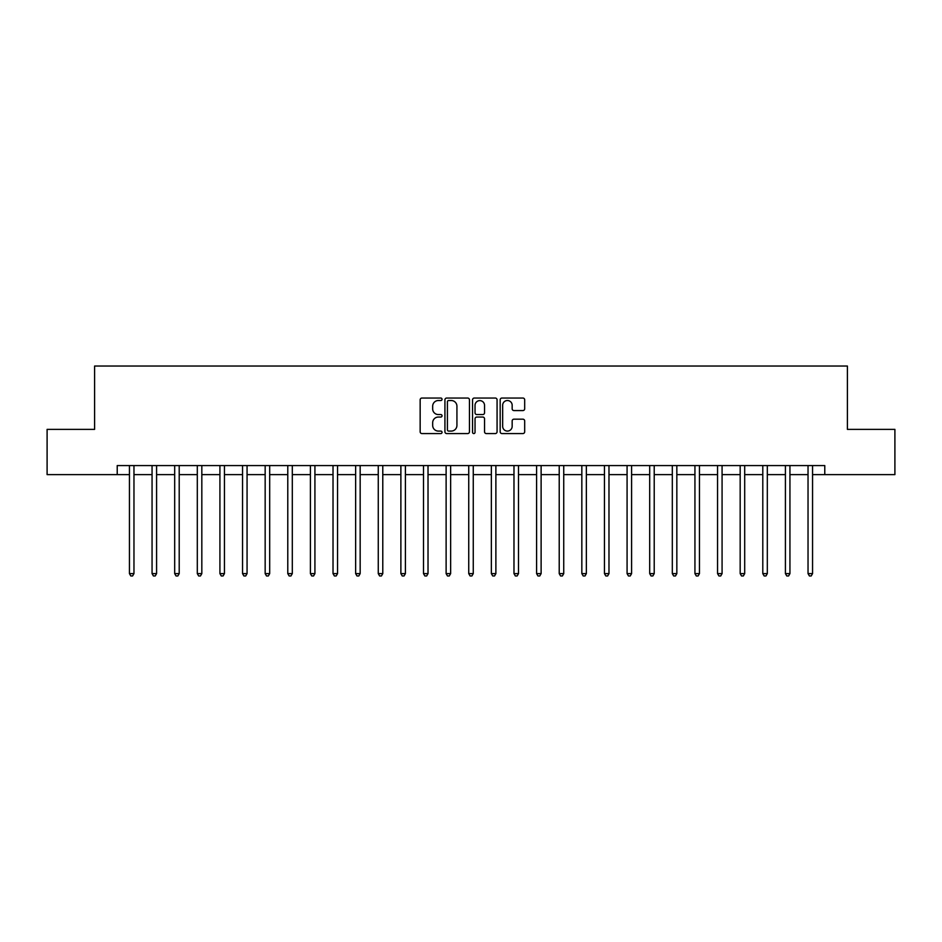 <?xml version="1.0" encoding="UTF-8"?>
<svg xmlns="http://www.w3.org/2000/svg" width="942" height="942" viewBox="0 0 942 942"><rect width="100%" height="100%" fill="white"/><g stroke="black" fill="none" stroke-linecap="round" stroke-linejoin="round"><path stroke-width="1.41" d="M442.045 399.29A1.248 1.248 0 0 0 440.809 398.042L421.934 398.042A1.778 1.778 0 0 0 420.156 399.82L420.156 431.789A1.778 1.778 0 0 0 421.934 433.567L440.809 433.567A1.248 1.248 0 0 0 442.045 432.331A1.248 1.248 0 0 0 440.809 431.083L438.36 431.083A5.687 5.687 0 0 1 432.672 425.395L432.672 422.734A5.687 5.687 0 0 1 438.36 417.047L440.809 417.047A1.248 1.248 0 0 0 442.045 415.811A1.248 1.248 0 0 0 440.809 414.562L438.36 414.562A5.687 5.687 0 0 1 432.672 408.875L432.672 406.214A5.687 5.687 0 0 1 438.36 400.527L440.809 400.527A1.248 1.248 0 0 0 442.045 399.29M522.916 410.571A1.778 1.778 0 0 0 524.682 408.793L524.682 399.82A1.778 1.778 0 0 0 522.916 398.042L501.956 398.042A1.778 1.778 0 0 0 500.178 399.82L500.178 431.789A1.778 1.778 0 0 0 501.956 433.567L522.916 433.567A1.778 1.778 0 0 0 524.682 431.789L524.682 420.956A1.778 1.778 0 0 0 522.916 419.178L513.943 419.178A1.778 1.778 0 0 0 512.165 420.956L512.165 426.326A4.757 4.757 0 0 1 507.408 431.083A4.757 4.757 0 0 1 502.663 426.326L502.663 405.284A4.757 4.757 0 0 1 507.408 400.527A4.757 4.757 0 0 1 512.165 405.284L512.165 408.793A1.778 1.778 0 0 0 513.943 410.571L522.916 410.571M117.22 474.615L47.1 474.615L47.1 429.375L94.6 429.375L94.6 366.038L847.4 366.038L847.4 429.375L894.9 429.375L894.9 474.615L824.78 474.615L824.78 465.572L117.22 465.572L117.22 474.615L129.443 474.615M469.446 399.82A1.778 1.778 0 0 0 467.668 398.042L446.708 398.042A1.778 1.778 0 0 0 444.93 399.82L444.93 431.789A1.778 1.778 0 0 0 446.708 433.567L467.668 433.567A1.778 1.778 0 0 0 469.446 431.789L469.446 399.82M474.332 398.042L495.292 398.042A1.778 1.778 0 0 1 497.07 399.82L497.07 431.789A1.778 1.778 0 0 1 495.292 433.567L486.319 433.567A1.778 1.778 0 0 1 484.541 431.789L484.541 418.825A1.778 1.778 0 0 0 482.763 417.047L476.817 417.047A1.778 1.778 0 0 0 475.039 418.825L475.039 432.331A1.248 1.248 0 0 1 473.802 433.567A1.248 1.248 0 0 1 472.554 432.331L472.554 399.82A1.778 1.778 0 0 1 474.332 398.042M133.964 474.615L152.062 474.615M156.584 474.615L174.682 474.615M179.204 474.615L197.302 474.615M201.823 474.615L219.922 474.615M224.443 474.615L242.541 474.615M247.063 474.615L265.161 474.615M269.683 474.615L287.781 474.615M292.303 474.615L310.401 474.615M314.922 474.615L333.021 474.615M337.542 474.615L355.64 474.615M360.162 474.615L378.26 474.615M382.782 474.615L400.88 474.615M405.401 474.615L423.5 474.615M428.021 474.615L446.119 474.615M450.641 474.615L468.739 474.615M473.261 474.615L491.359 474.615M495.881 474.615L513.979 474.615M518.5 474.615L536.599 474.615M541.12 474.615L559.218 474.615M563.74 474.615L581.838 474.615M586.36 474.615L604.458 474.615M608.979 474.615L627.078 474.615M631.599 474.615L649.697 474.615M654.219 474.615L672.317 474.615M676.839 474.615L694.937 474.615M699.459 474.615L717.557 474.615M722.078 474.615L740.177 474.615M744.698 474.615L762.796 474.615M767.318 474.615L785.416 474.615M789.938 474.615L808.036 474.615M812.557 474.615L824.78 474.615M448.663 400.527A1.248 1.248 0 0 0 447.415 401.775L447.415 429.835A1.248 1.248 0 0 0 448.663 431.083L451.242 431.083A5.687 5.687 0 0 0 456.929 425.395L456.929 406.214A5.687 5.687 0 0 0 451.242 400.527L448.663 400.527M484.541 405.366A4.757 4.757 0 0 0 479.796 400.621A4.757 4.757 0 0 0 475.039 405.366L475.039 412.784A1.778 1.778 0 0 0 476.817 414.562L482.763 414.562A1.778 1.778 0 0 0 484.541 412.784L484.541 405.366M134.188 465.572L134.094 465.795A1.813 1.813 0 0 0 133.964 466.478L133.964 573.607L129.443 573.607L129.443 466.478A1.813 1.813 0 0 0 129.301 465.795L129.219 465.572M133.964 573.607L132.598 575.962L130.797 575.962L129.443 573.607M156.808 465.572L156.713 465.795A1.813 1.813 0 0 0 156.584 466.478L156.584 573.607L152.062 573.607L152.062 466.478A1.813 1.813 0 0 0 151.921 465.795L151.839 465.572M156.584 573.607L155.218 575.962L153.416 575.962L152.062 573.607M179.427 465.572L179.333 465.795A1.813 1.813 0 0 0 179.204 466.478L179.204 573.607L174.682 573.607L174.682 466.478A1.813 1.813 0 0 0 174.541 465.795L174.458 465.572M179.204 573.607L177.85 575.962L176.036 575.962L174.682 573.607M202.047 465.572L201.953 465.795A1.813 1.813 0 0 0 201.823 466.478L201.823 573.607L197.302 573.607L197.302 466.478A1.813 1.813 0 0 0 197.161 465.795L197.078 465.572M201.823 573.607L200.469 575.962L198.656 575.962L197.302 573.607M224.667 465.572L224.573 465.795A1.813 1.813 0 0 0 224.443 466.478L224.443 573.607L219.922 573.607L219.922 466.478A1.813 1.813 0 0 0 219.792 465.795L219.698 465.572M224.443 573.607L223.089 575.962L221.276 575.962L219.922 573.607M247.287 465.572L247.193 465.795A1.813 1.813 0 0 0 247.063 466.478L247.063 573.607L242.541 573.607L242.541 466.478A1.813 1.813 0 0 0 242.412 465.795L242.318 465.572M247.063 573.607L245.709 575.962L243.896 575.962L242.541 573.607M269.907 465.572L269.812 465.795A1.813 1.813 0 0 0 269.683 466.478L269.683 573.607L265.161 573.607L265.161 466.478A1.813 1.813 0 0 0 265.032 465.795L264.938 465.572M269.683 573.607L268.329 575.962L266.515 575.962L265.161 573.607M292.526 465.572L292.432 465.795A1.813 1.813 0 0 0 292.303 466.478L292.303 573.607L287.781 573.607L287.781 466.478A1.813 1.813 0 0 0 287.651 465.795L287.557 465.572M292.303 573.607L290.948 575.962L289.135 575.962L287.781 573.607M315.146 465.572L315.052 465.795A1.813 1.813 0 0 0 314.922 466.478L314.922 573.607L310.401 573.607L310.401 466.478A1.813 1.813 0 0 0 310.271 465.795L310.177 465.572M314.922 573.607L313.568 575.962L311.755 575.962L310.401 573.607M337.766 465.572L337.672 465.795A1.813 1.813 0 0 0 337.542 466.478L337.542 573.607L333.021 573.607L333.021 466.478A1.813 1.813 0 0 0 332.891 465.795L332.797 465.572M337.542 573.607L336.188 575.962L334.375 575.962L333.021 573.607M360.386 465.572L360.291 465.795A1.813 1.813 0 0 0 360.162 466.478L360.162 573.607L355.64 573.607L355.64 466.478A1.813 1.813 0 0 0 355.511 465.795L355.417 465.572M360.162 573.607L358.808 575.962L356.994 575.962L355.64 573.607M383.005 465.572L382.911 465.795A1.813 1.813 0 0 0 382.782 466.478L382.782 573.607L378.26 573.607L378.26 466.478A1.813 1.813 0 0 0 378.131 465.795L378.036 465.572M382.782 573.607L381.428 575.962L379.614 575.962L378.26 573.607M405.625 465.572L405.531 465.795A1.813 1.813 0 0 0 405.401 466.478L405.401 573.607L400.88 573.607L400.88 466.478A1.813 1.813 0 0 0 400.75 465.795L400.656 465.572M405.401 573.607L404.047 575.962L402.234 575.962L400.88 573.607M428.245 465.572L428.151 465.795A1.813 1.813 0 0 0 428.021 466.478L428.021 573.607L423.5 573.607L423.5 466.478A1.813 1.813 0 0 0 423.37 465.795L423.276 465.572M428.021 573.607L426.667 575.962L424.854 575.962L423.5 573.607M450.865 465.572L450.771 465.795A1.813 1.813 0 0 0 450.641 466.478L450.641 573.607L446.119 573.607L446.119 466.478A1.813 1.813 0 0 0 445.99 465.795L445.896 465.572M450.641 573.607L449.287 575.962L447.474 575.962L446.119 573.607M473.485 465.572L473.39 465.795A1.813 1.813 0 0 0 473.261 466.478L473.261 573.607L468.739 573.607L468.739 466.478A1.813 1.813 0 0 0 468.61 465.795L468.515 465.572M473.261 573.607L471.907 575.962L470.093 575.962L468.739 573.607M496.104 465.572L496.01 465.795A1.813 1.813 0 0 0 495.881 466.478L495.881 573.607L491.359 573.607L491.359 466.478A1.813 1.813 0 0 0 491.229 465.795L491.135 465.572M495.881 573.607L494.526 575.962L492.713 575.962L491.359 573.607M518.724 465.572L518.63 465.795A1.813 1.813 0 0 0 518.5 466.478L518.5 573.607L513.979 573.607L513.979 466.478A1.813 1.813 0 0 0 513.849 465.795L513.755 465.572M518.5 573.607L517.146 575.962L515.333 575.962L513.979 573.607M541.344 465.572L541.25 465.795A1.813 1.813 0 0 0 541.12 466.478L541.12 573.607L536.599 573.607L536.599 466.478A1.813 1.813 0 0 0 536.469 465.795L536.375 465.572M541.12 573.607L539.766 575.962L537.953 575.962L536.599 573.607M563.964 465.572L563.869 465.795A1.813 1.813 0 0 0 563.74 466.478L563.74 573.607L559.218 573.607L559.218 466.478A1.813 1.813 0 0 0 559.089 465.795L558.995 465.572M563.74 573.607L562.386 575.962L560.572 575.962L559.218 573.607M586.583 465.572L586.489 465.795A1.813 1.813 0 0 0 586.36 466.478L586.36 573.607L581.838 573.607L581.838 466.478A1.813 1.813 0 0 0 581.709 465.795L581.614 465.572M586.36 573.607L585.006 575.962L583.192 575.962L581.838 573.607M609.203 465.572L609.109 465.795A1.813 1.813 0 0 0 608.979 466.478L608.979 573.607L604.458 573.607L604.458 466.478A1.813 1.813 0 0 0 604.328 465.795L604.234 465.572M608.979 573.607L607.625 575.962L605.812 575.962L604.458 573.607M631.823 465.572L631.729 465.795A1.813 1.813 0 0 0 631.599 466.478L631.599 573.607L627.078 573.607L627.078 466.478A1.813 1.813 0 0 0 626.948 465.795L626.854 465.572M631.599 573.607L630.245 575.962L628.432 575.962L627.078 573.607M654.443 465.572L654.349 465.795A1.813 1.813 0 0 0 654.219 466.478L654.219 573.607L649.697 573.607L649.697 466.478A1.813 1.813 0 0 0 649.568 465.795L649.474 465.572M654.219 573.607L652.865 575.962L651.052 575.962L649.697 573.607M677.062 465.572L676.968 465.795A1.813 1.813 0 0 0 676.839 466.478L676.839 573.607L672.317 573.607L672.317 466.478A1.813 1.813 0 0 0 672.188 465.795L672.093 465.572M676.839 573.607L675.485 575.962L673.671 575.962L672.317 573.607M699.682 465.572L699.588 465.795A1.813 1.813 0 0 0 699.459 466.478L699.459 573.607L694.937 573.607L694.937 466.478A1.813 1.813 0 0 0 694.807 465.795L694.713 465.572M699.459 573.607L698.104 575.962L696.291 575.962L694.937 573.607M722.302 465.572L722.208 465.795A1.813 1.813 0 0 0 722.078 466.478L722.078 573.607L717.557 573.607L717.557 466.478A1.813 1.813 0 0 0 717.427 465.795L717.333 465.572M722.078 573.607L720.724 575.962L718.911 575.962L717.557 573.607M744.922 465.572L744.839 465.795A1.813 1.813 0 0 0 744.698 466.478L744.698 573.607L740.177 573.607L740.177 466.478A1.813 1.813 0 0 0 740.047 465.795L739.953 465.572M744.698 573.607L743.344 575.962L741.531 575.962L740.177 573.607M767.542 465.572L767.459 465.795A1.813 1.813 0 0 0 767.318 466.478L767.318 573.607L762.796 573.607L762.796 466.478A1.813 1.813 0 0 0 762.667 465.795L762.573 465.572M767.318 573.607L765.964 575.962L764.15 575.962L762.796 573.607M790.161 465.572L790.079 465.795A1.813 1.813 0 0 0 789.938 466.478L789.938 573.607L785.416 573.607L785.416 466.478A1.813 1.813 0 0 0 785.287 465.795L785.192 465.572M789.938 573.607L788.584 575.962L786.782 575.962L785.416 573.607M812.781 465.572L812.699 465.795A1.813 1.813 0 0 0 812.557 466.478L812.557 573.607L808.036 573.607L808.036 466.478A1.813 1.813 0 0 0 807.906 465.795L807.812 465.572M812.557 573.607L811.203 575.962L809.402 575.962L808.036 573.607"/></g></svg>
